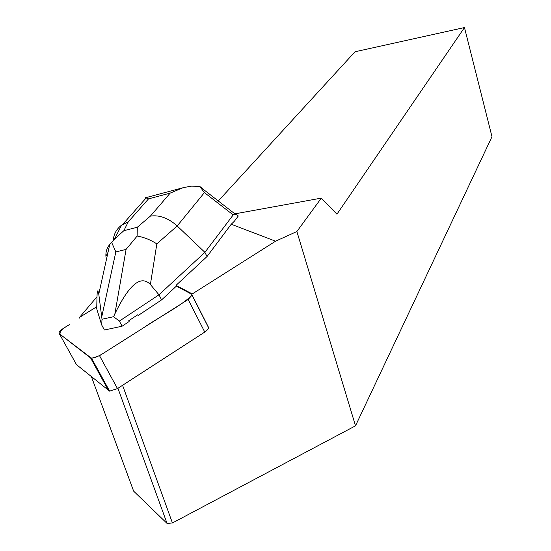 <?xml version="1.0" encoding="UTF-8"?>
<svg xmlns="http://www.w3.org/2000/svg" width="551" height="551" viewBox="0 0 551 551"><rect width="100%" height="100%" fill="white"/><g stroke="black" fill="none" stroke-linecap="round" stroke-linejoin="round"><path stroke-width="0.83" d="M192.099 295.288L207.961 326.516C209.339 327.742 208.271 329.594 204.772 332.074L117.48 388.586L109.608 391.141L76.472 364.624L59.356 333.754L91.604 358.329L99.531 355.698L188.166 299.496L192.113 295.067C181.334 305.977 159.163 316.908 143.053 328.107L112.549 347.44C104.986 352.082 96.48 358.708 90.605 357.964L60.266 334.457C59.088 331.977 62.187 328.671 69.557 324.546L63.379 328.368C59.811 330.752 58.475 332.542 59.356 333.754M204.345 190.212L199.696 186.348L191.514 186.155L183.331 187.609L170.176 193.112L150.389 216.109C159.439 214.787 168.365 218.072 177.181 225.972L204.421 192.595L233.204 214.918C234.216 213.685 235.918 214.036 238.301 215.971L234.444 221.13L231.234 224.236L207.004 256.552L176.017 285.363L176.403 286.114L191.714 294.248L176.403 286.114L161.608 299.882L138.108 315.544L137.702 314.779L128.72 320.758L137.702 314.779M234.884 213.85L321.329 198.119L296.879 231.516L275.576 241.193L231.234 224.236M275.576 241.193L191.72 294.289L191.107 293.332L176.017 285.363M96.769 306.721L79.482 317.424L97.004 296.755L96.721 308.801L101.68 324.938L104.421 330.008L122.095 326.213L119.36 321.095L113.575 316.708L114.87 313.925C129.072 284.474 140.911 274.667 150.389 284.481L156.842 243.873L177.181 225.972L204.91 252.344L207.004 256.552M79.771 318.223L79.482 317.424M122.095 326.213L129.127 321.522L128.72 320.758M218.286 200.97L355.03 51.76L464.472 27.55L491.988 136.696L355.505 425.827L296.879 231.516M464.472 27.55L336.936 214.208L321.329 198.119M91.445 376.788L133.631 491.134L167.07 523.45L172.429 522.961L355.505 425.827M208.602 327.535L191.72 294.289M172.429 522.961L122.57 385.294M117.935 388.29L167.07 523.45M233.204 214.918L204.91 252.344L158.97 294.799L161.608 299.882M150.389 284.481L158.97 294.799L119.36 321.095M97.004 296.762C97.176 289.971 97.761 289.096 98.774 294.131L102.018 319.249L101.68 324.938M102.018 319.249L113.575 316.708M113.217 240.594C113.692 234.209 116.468 229.078 121.544 225.207L128.266 221.826L148.522 198.87L145.533 197.699M204.421 192.595L199.696 186.348M108.01 252.303L105.93 256.408C105.613 251.952 106.88 247.971 109.739 244.465L111.667 242.474L115.834 251.931L126.083 249.396L137.13 236.062C143.887 237.192 150.457 239.795 156.842 243.873M137.13 236.062L137.302 227.253L123.858 230.69L114.532 239.1L111.667 242.474M108.602 390.735L90.612 357.971M204.772 332.074L188.166 299.496M99.531 355.698L117.48 388.586M191.5 294.103L191.107 293.332M150.389 216.109L137.302 227.253M148.522 198.87L170.176 193.112M123.858 230.69L128.266 221.826M101.756 316.818L115.834 251.931M126.083 249.396L114.87 313.925M109.608 391.141L91.604 358.329M145.547 197.74L183.345 187.657M235.477 214.305L204.511 190.281M122.659 224.443L146.325 197.747M114.505 239.12L121.544 225.207M109.718 244.568L98.774 294.131"/></g></svg>
